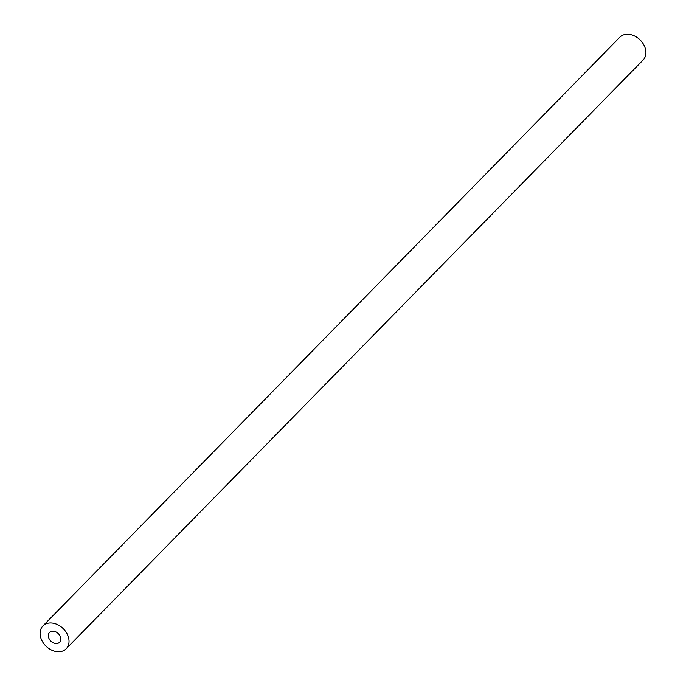 <?xml version="1.0" encoding="UTF-8"?>
<svg xmlns="http://www.w3.org/2000/svg" width="686" height="686" viewBox="0 0 686 686"><rect width="100%" height="100%" fill="white"/><g stroke="black" fill="none" stroke-linecap="round" stroke-linejoin="round"><path stroke-width="1.03" d="M52.522 631.154A7.023 5.291 44.4 0 1 59.579 635.193A7.023 5.291 44.4 0 1 59.571 642.259A7.023 5.291 44.4 0 1 56.586 643.537A7.023 5.291 44.4 0 1 49.529 639.498A7.023 5.291 44.4 0 1 49.538 632.432A7.023 5.291 44.4 0 1 52.522 631.154M51.587 622.991A16.301 12.279 44.4 0 1 66.731 633.212A16.301 12.279 44.4 0 1 66.199 648.759A16.301 12.279 44.4 0 1 57.53 651.7A16.301 12.279 44.4 0 1 42.378 641.487A16.301 12.279 44.4 0 1 42.909 625.941A16.301 12.279 44.4 0 1 51.587 622.991M66.199 648.759L643.091 60.059A16.301 12.279 -135.6 0 0 643.622 44.513A16.301 12.279 -135.6 0 0 628.47 34.3A16.301 12.279 -135.6 0 0 619.801 37.241L42.909 625.941M53.276 631.163A7.023 5.291 44.4 0 1 59.802 635.562A7.023 5.291 44.4 0 1 59.571 642.259A7.023 5.291 44.4 0 1 55.832 643.528A7.023 5.291 44.4 0 1 49.306 639.129A7.023 5.291 44.4 0 1 49.538 632.432A7.023 5.291 44.4 0 1 53.276 631.163"/></g></svg>
